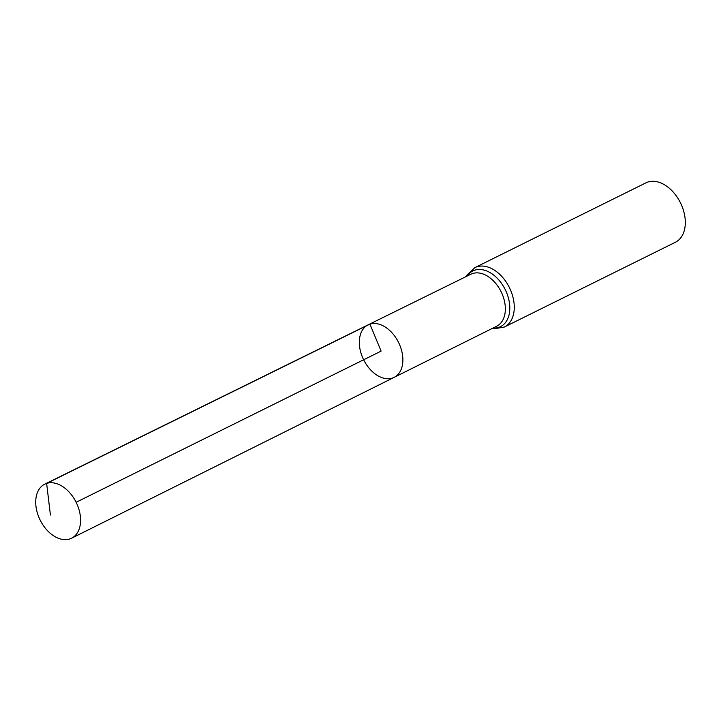 <?xml version="1.0" encoding="UTF-8"?>
<svg xmlns="http://www.w3.org/2000/svg" width="721" height="721" viewBox="0 0 721 721"><rect width="100%" height="100%" fill="white"/><g stroke="black" fill="none" stroke-linecap="round" stroke-linejoin="round"><path stroke-width="1.08" d="M394.144 377.362L496.688 326.225A29.029 19.314 -116.4 0 0 501.69 292.96A29.029 19.314 -116.4 0 0 472.697 273.493A29.029 19.314 -116.4 0 0 470.903 274.205L368.116 324.856A29.309 19.494 63.6 0 1 369.918 324.126A29.309 19.494 63.6 0 1 399.191 343.782A29.309 19.494 63.6 0 1 394.144 377.362A29.309 19.494 63.6 0 1 363.636 359.779A29.309 19.494 63.6 0 1 368.116 324.856A29.309 19.494 63.6 0 1 369.918 324.126A29.309 19.494 63.6 0 1 399.191 343.782A29.309 19.494 63.6 0 1 394.144 377.362L71.577 538.217A30.174 20.071 63.6 0 1 69.667 538.993A30.174 20.071 63.6 0 1 39.502 518.705A30.174 20.071 63.6 0 1 44.774 484.142A30.174 20.071 63.6 0 1 46.631 483.394A30.174 20.071 63.6 0 1 76.777 503.637A30.174 20.071 63.6 0 1 71.577 538.217M492.046 328.542L493.993 328.83L504.34 327.046L675.388 242.265A33.157 22.054 -116.4 0 0 681.147 204.277A33.157 22.054 -116.4 0 0 648.008 182.007A33.157 22.054 -116.4 0 0 645.935 182.846L474.887 267.626L467.163 274.845L466.253 276.504M76.129 502.285L381.103 351.118L369.918 324.126L46.631 483.394L50.416 515.028M504.34 327.046A33.157 22.054 -116.4 0 0 510.098 289.058A33.157 22.054 -116.4 0 0 476.96 266.788A33.157 22.054 -116.4 0 0 474.887 267.626M492.966 328.082A31.093 20.684 -116.4 0 0 507.917 296.286A31.093 20.684 -116.4 0 0 474.833 270.141A31.093 20.684 -116.4 0 0 467.172 276.053M368.116 324.856L44.774 484.142"/></g></svg>
